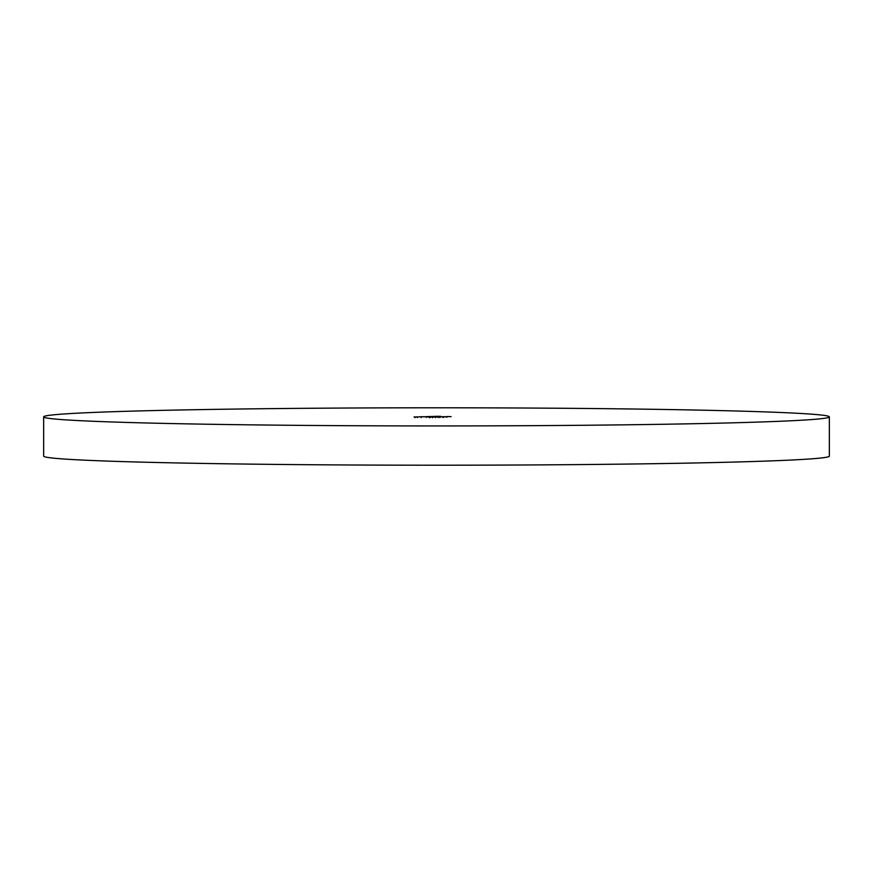 <?xml version="1.0" encoding="UTF-8"?>
<svg xmlns="http://www.w3.org/2000/svg" width="873" height="873" viewBox="0 0 873 873"><rect width="100%" height="100%" fill="white"/><g stroke="black" fill="none" stroke-linecap="round" stroke-linejoin="round"><path stroke-width="1.31" d="M829.35 416.858L829.35 456.143A392.85 9.068 180 0 1 742.181 461.839A392.85 9.068 180 0 1 305.648 464.687A392.85 9.068 180 0 1 43.65 456.143L43.65 416.858A392.85 9.068 180 0 1 130.819 411.161A392.85 9.068 180 0 1 567.352 408.313A392.85 9.068 180 0 1 829.35 416.858A392.85 9.068 180 0 1 742.181 422.565A392.85 9.068 180 0 1 305.648 425.413A392.85 9.068 180 0 1 43.65 416.858M421.834 416.77L419.062 416.803L421.834 416.803M426.264 416.683L427.235 416.661M432.495 416.607L427.715 416.552L432.321 416.552M437.591 416.465L433.772 416.377L437.657 416.421M442.087 416.705L446.234 416.781L442.087 416.705M438.028 416.814L434.47 416.923L438.028 416.836M437.973 416.956L437.253 416.89M439.61 416.912L438.977 416.847M427.945 417.108L430.902 417.163L427.945 417.108M430.073 417.185L429.723 417.829M434.623 417.054L431.371 417.01L434.623 417.054M432.179 417.021L432.582 417.654M435.365 416.978L435.627 417.654M414.075 416.945L418.123 417.021L414.075 416.945M447.063 416.563L451.112 416.639L447.063 416.563M417.229 416.923L415.974 416.956L417.229 416.923M430.705 417.032L433.663 417.087L430.705 417.032M440.8 416.366L436.325 416.301L440.8 416.366M443.135 416.868L438.693 416.803L443.135 416.868M442.698 416.77L442.949 417.447M443.517 416.694L443.833 417.338M435.572 416.497L431.153 416.454L435.572 416.519M429.451 416.617L430.487 416.672M425.969 416.803L421.19 416.737L425.795 416.737M417.196 416.901L418.189 416.923M420.404 416.868L421.441 416.934M415.417 417.01L417.414 417.021L415.286 417.054M433.139 417.032L435.267 417.021L432.943 416.978M440.265 416.77L442.6 416.814L440.461 416.836M446.496 416.661L444.684 416.716L446.496 416.661M446.485 416.716L446.823 417.338M436.064 416.443L436.053 417.098M430.062 416.683L429.156 416.607M421.67 416.792L420.699 416.825L421.67 416.792M421.015 416.934L420.12 416.868M414.97 417.032L414.97 417.687M432.484 417.087L432.484 417.741M436.435 416.334L436.435 416.988M438.224 416.934L438.224 417.578M439.861 416.879L439.861 417.534M439.905 416.792L439.905 417.447M437.853 416.432L437.853 417.087M433.826 416.41L433.826 417.065M432.779 416.574L432.779 417.229M430.302 416.65L430.302 417.305M426.395 416.617L426.395 417.272M426.242 416.759L426.242 417.414M421.255 416.901L421.255 417.556M417.359 416.879L417.359 417.534"/></g></svg>
